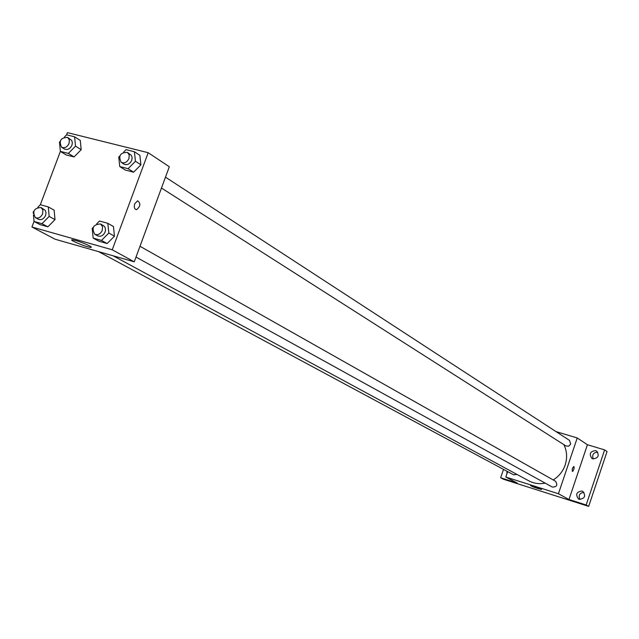 <?xml version="1.0" encoding="UTF-8"?>
<svg xmlns="http://www.w3.org/2000/svg" width="639" height="639" viewBox="0 0 639 639"><rect width="100%" height="100%" fill="white"/><g stroke="black" fill="none" stroke-linecap="round" stroke-linejoin="round"><path stroke-width="0.96" d="M583.95 492.357C579.541 492.988 578.207 495.353 579.94 499.458M597.729 452.172C593.327 452.532 591.842 454.792 593.256 458.954M556.002 431.597L577.233 437.963L587.417 444.728L604.63 449.904L607.05 451.541L588.679 506.376L503.484 479.25L500.649 477.772L503.508 469.401M595.612 450.631L596.658 451.118C599.558 455.663 598.288 458.243 592.856 458.85L591.866 458.395C588.902 453.866 590.156 451.278 595.612 450.631M582.041 491.048L582.824 491.391C586.043 495.968 584.861 498.604 579.269 499.307L578.535 498.995C575.26 494.434 576.426 491.782 582.041 491.048M587.417 444.728L568.982 499.514L586.163 504.978L588.679 506.376M604.63 449.904L586.163 504.978M577.233 437.963L558.422 493.739L568.982 499.514M558.422 493.739L505.808 477.037L517.159 483.028L500.649 477.772M541.313 489.218L541.56 489.482C536.896 488.34 533.238 487.054 530.586 485.632L541.313 489.218M506.743 474.314L507.094 471.326M553.19 479.945C558.909 476.398 562.911 471.406 565.172 464.976C567.44 457.859 567.009 451.086 563.886 444.656M113.087 255.776L528.804 480.832C533.892 483.515 539.34 484.274 545.163 483.116M505.808 477.037L507.654 471.63M98.582 251.638L513.596 474.825L516.983 474.434M161.467 188.042L565.922 445.958L568.702 446.198L570.707 444.081L569.525 440.407L165.477 177.163M139.997 246.271L555.507 481.247C557.919 485.137 556.849 487.062 552.28 487.046L136.011 257.07M572.32 468.507L573.798 466.51L574.094 466.829L574.062 468.595L573.039 470.999L572.352 471.422L572.32 468.507L572.352 471.422L573.039 470.999L574.062 468.595L573.798 466.51M66.608 134.821L67.43 132.624L148.192 152.705L169.319 166.747L134.262 261.822L55.082 239.218L31.95 227.013L34.043 221.445L33.444 214.944M54.131 210.159L55.002 219.6L47.877 226.829L39.922 224.585L47.877 226.829L55.002 219.6L54.131 210.159L48.292 206.924L49.155 216.413L41.998 223.682L34.019 221.437L39.922 224.585M139.861 155.309L140.907 164.798L133.607 172.187L125.292 170.054L133.607 172.187L140.907 164.798L139.861 155.309L134.398 151.731L135.444 161.26L128.104 168.688L119.765 166.555L118.75 157.05L119.701 156.084M40.329 204.728L60.378 151.395M148.192 152.705L112.24 249.785L31.95 227.013M80.274 140.412L81.193 149.686L74.084 156.938L66.089 154.894L74.084 156.938L81.193 149.686L80.274 140.412L74.603 136.818L75.514 146.131L68.365 153.424L60.354 151.379L59.475 142.082L60.01 141.531M113.454 226.518L114.461 236.19L107.144 243.547L98.869 241.215L107.144 243.547L114.461 236.19L113.454 226.518L107.823 223.307L108.822 233.027L101.473 240.424L93.166 238.091L92.2 228.395L93.174 227.42M112.24 249.785L134.262 261.822M89.556 245.887C91.593 247.013 91.872 247.509 90.379 247.365C85.394 246.894 66.831 238.994 72.758 239.849C77.862 240.927 83.461 242.94 89.556 245.887M134.725 203.793L137.633 200.782C140.876 203.402 140.516 206.365 136.554 209.68C134.43 209.28 133.823 207.316 134.725 203.793C133.815 207.316 134.422 209.28 136.546 209.68L136.554 209.68C140.516 206.365 140.876 203.402 137.633 200.782M96.713 223.842L99.508 221.022L107.823 223.307M94.756 234.273L97.623 235.855C100.778 236.981 103.27 235.695 105.115 231.997L105.547 229.792L105.004 227.284L103.79 225.831L100.555 223.969C93.27 224.409 91.337 227.843 94.756 234.273C97.919 235.4 100.419 234.106 102.272 230.399L102.52 226.613L100.555 223.969M108.822 233.027L114.461 236.19M101.473 240.424L107.144 243.547M93.166 238.091L98.869 241.215M33.308 213.41L33.18 211.964L33.707 211.429M37.797 207.268L40.297 204.72L48.292 206.924M35.417 217.667L38.388 219.265C41.399 220.295 43.803 219.017 45.593 215.423L46.024 212.715L45.273 210.367L41 207.507C33.963 208.074 32.102 211.461 35.417 217.667C38.436 218.706 40.848 217.42 42.645 213.809L42.909 210.079L41 207.507M49.155 216.413L55.002 219.6M41.998 223.682L47.877 226.829M123.639 152.098L126.051 149.646L134.398 151.731M121.154 162.338L123.934 164.111C127.161 165.429 129.757 164.167 131.722 160.325L132.137 157.753L131.474 155.485L127.496 152.417C120.276 152.433 118.159 155.74 121.154 162.338C124.389 163.656 126.985 162.386 128.958 158.536L129.238 154.989L127.496 152.417M135.444 161.26L140.907 164.798M128.104 168.688L133.607 172.187M119.765 166.555L125.292 170.054M64.411 137.034L66.576 134.813L74.603 136.818M61.576 147.226L64.467 149.007C67.542 150.213 70.042 148.959 71.943 145.229L72.359 142.689L71.72 140.452L67.654 137.417C60.673 137.601 58.644 140.876 61.576 147.226C64.667 148.44 67.167 147.178 69.076 143.44L69.363 139.925L67.654 137.417M75.514 146.131L81.193 149.686M68.365 153.424L74.084 156.938M60.354 151.379L66.089 154.894M90.674 246.55L90.379 247.365"/></g></svg>

